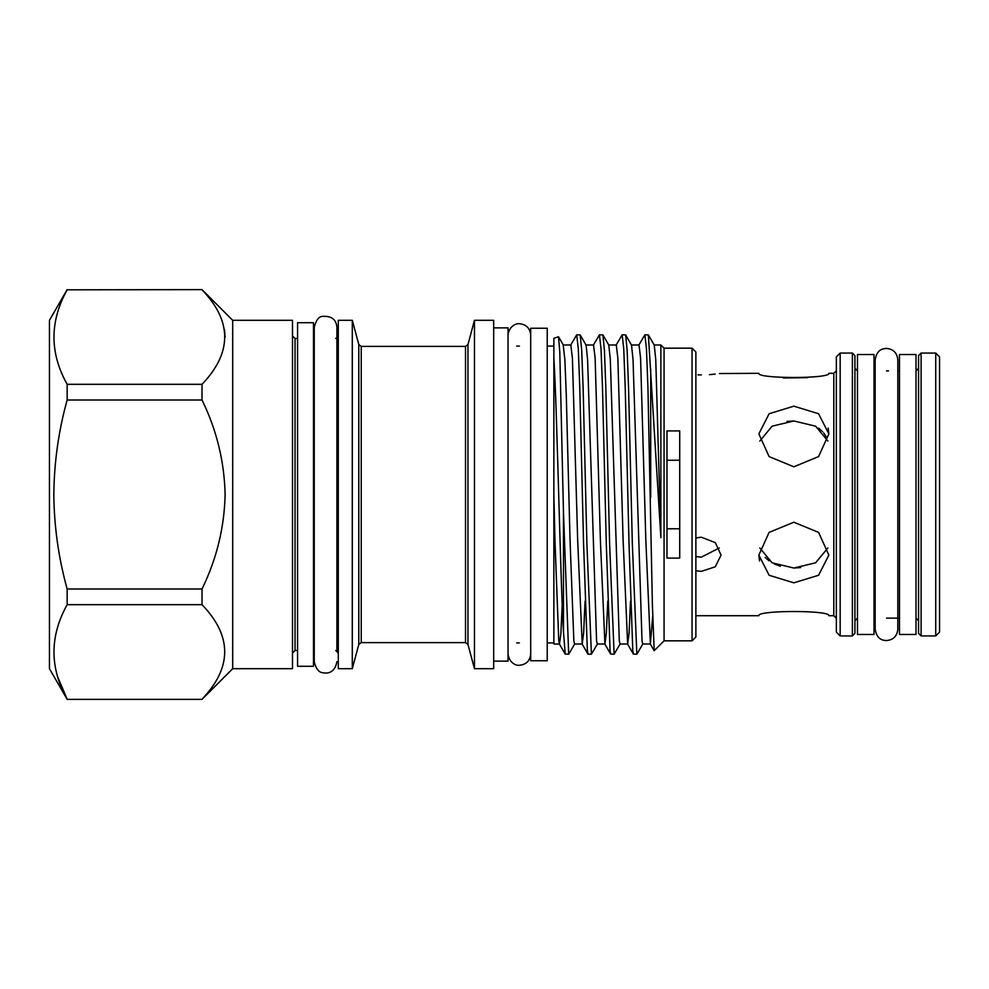 <?xml version="1.0" encoding="UTF-8"?>
<svg xmlns="http://www.w3.org/2000/svg" width="989" height="989" viewBox="0 0 989 989"><rect width="100%" height="100%" fill="white"/><g stroke="black" fill="none" stroke-linecap="round" stroke-linejoin="round"><path stroke-width="1.48" d="M916.012 494.5L916.012 354.532L899.471 354.532L899.471 634.468L916.012 634.468L916.012 494.5M935.73 353.061L939.55 356.881L939.55 632.119L935.73 635.939L935.73 353.061L921.105 353.061L921.105 635.939L935.73 635.939M921.105 635.939L918.558 633.393L918.558 494.5L918.558 620.672L916.012 618.125M916.012 370.875L918.558 368.328L918.558 494.5L918.558 355.607L921.105 353.061M697.925 374.868L701.337 374.918C726.791 373.15 726.791 373.15 701.337 374.918L701.226 374.918M695.873 615.702L758.86 615.702C756.672 610.126 830.995 610.114 828.844 615.702L833.801 615.702L833.801 373.298L828.844 373.298C831.02 378.886 756.684 378.874 758.86 373.298L719.374 373.558M715.183 374.114L709.385 374.646M759.812 441.045L772.112 426.185L793.846 420.968L786.972 421.425M765.202 557.437L769.071 560.862M774.375 563.99L780.358 566.215M758.86 555.101L769.096 532.403L793.846 522.217L818.608 532.403L828.844 555.101L818.583 575.264L793.846 582.83L769.108 575.264L758.86 555.101L759.54 560.948M793.846 466.783L769.096 456.597L758.86 433.899L769.121 413.736L793.846 406.17L818.583 413.736L828.844 433.899L818.595 456.597L793.846 466.783M827.892 547.955L815.591 562.815L793.846 568.032L772.1 562.815L759.812 547.955M783.412 377.983L807.716 377.637M695.873 556.572L701.337 557.153L719.324 547.955M701.337 571.37L695.873 570.764L701.337 571.37L715.282 566.784L721.068 555.101L715.294 542.627L701.337 537.212L695.873 537.942M840.168 635.939L836.348 632.119L836.348 356.881L840.168 353.061L840.168 635.939L852.382 635.939L852.382 353.061L854.929 355.607L854.929 633.393L852.382 635.939M874.016 494.5L874.016 354.532L857.475 354.532L857.475 634.468L874.016 634.468L874.016 494.5M232.687 320.3L232.687 668.7L292.497 668.7L292.497 320.3L232.687 320.3L202.016 289.629L67.153 289.826L202.016 289.629M225.121 337.076L224.528 329.782M202.016 289.826C232.254 321.202 232.254 352.702 202.016 384.325L67.153 384.325C49.586 352.974 49.586 321.474 67.153 289.826M57.856 677.354L67.153 699.174C49.586 667.81 49.586 636.31 67.153 604.675L67.153 588.999C58.536 557.883 54.098 526.383 53.826 494.5C54.135 462.296 58.586 430.796 67.153 400.001L202.016 400.001L202.016 384.325M202.016 400.001C216.628 429.869 224.33 461.356 225.121 494.5C224.342 527.594 216.64 559.094 202.016 588.999L67.153 588.999M232.687 668.7L202.016 699.371L67.153 699.371L49.45 668.7L49.45 320.3L67.153 289.629M67.153 400.001L67.153 384.325M313.488 494.5L313.488 322.711L297.578 322.711L297.578 666.289L313.488 666.289L313.488 494.5M692.053 640.835L692.053 348.165L695.873 351.985L695.873 637.015L692.053 640.835L664.064 640.835L654.211 650.675L652.394 604.625L647.943 387.639L646.472 348.919L644.89 334.801L648.364 334.925L654.248 345.112L655.756 359.551L660.875 537.695L660.875 344.988L654.174 344.988M582.2 644.012L577.687 540.699L572.421 358.203L570.838 344.988L563.198 344.988L564.867 359.551L566.264 394.45L570.06 540.699L573.843 640.748L574.56 644.012L582.2 644.012L583.658 632.725L585.055 601.176M580.197 334.925L581.705 350.267L583.114 387.639L586.897 543.851L591.41 654.199L588.072 654.199L587.355 650.713L583.572 543.851L579.777 387.639L578.305 348.919L576.711 334.801L580.197 334.925L586.081 345.112L587.59 359.551L596.565 640.748L597.294 644.012L604.922 644.012L606.381 632.725L607.778 601.176M586.007 344.988L593.561 344.988L595.143 358.203L600.41 540.699L604.922 644.012M602.919 334.925L604.427 350.267L605.837 387.639L609.62 543.851L614.132 654.199L610.658 654.075L610.077 650.713L606.294 543.851L602.499 387.639L601.028 348.919L599.445 334.801L602.919 334.925L608.804 345.112L610.312 359.551L619.287 640.748L620.016 644.012L627.644 644.012L629.103 632.725L630.5 601.176M608.73 344.988L616.283 344.988L617.865 358.203L623.132 540.699L627.644 644.012M625.641 334.925L627.15 350.267L628.559 387.639L632.342 543.851L636.854 654.199L633.38 654.075L632.799 650.713L629.016 543.851L625.221 387.639L623.75 348.919L622.168 334.801L625.641 334.925L631.526 345.112L633.034 359.551L642.009 640.748L642.739 644.012L650.366 644.012L652.666 616.481M631.452 344.988L639.005 344.988L640.588 358.203L645.854 540.699L650.366 644.012M563.47 631.711L563.47 512.129L568.687 654.199L565.214 654.075L563.47 631.711C560.219 575.252 557.054 409.248 553.865 357.795L553.865 494.512L554.965 540.699L558.76 640.748L559.477 644.012L560.862 633.838L562.209 605.083M553.865 494.512L553.865 644.012L559.477 644.012M664.064 640.835L664.064 348.165L660.875 344.988M648.364 334.925L660.875 537.695M650.7 497.405L650.7 369.021M576.711 334.801L570.69 345.112M644.89 334.801L638.857 345.112M622.168 334.801L616.135 345.112M599.445 334.801L593.412 345.112M636.854 654.199L642.887 643.888M614.132 654.199L620.165 643.888M591.41 654.199L597.443 643.888M666.982 430.907L666.982 558.093L679.715 558.093L679.715 430.907L666.982 430.907M547.238 494.5L547.238 328.249L530.697 328.249L530.697 660.751L547.238 660.751L547.238 494.5M493.672 661.134L508.049 661.134L508.049 327.866L493.672 327.866M474.46 668.7L493.672 668.7L493.672 320.3L474.46 320.3L474.46 668.7L467.97 644.507L465.51 642.615L465.51 346.385L361.245 346.385L361.245 642.615L358.784 644.507L358.784 344.493L352.294 320.3L338.3 320.3L338.3 668.7L352.294 668.7L352.294 320.3M679.715 528.769L666.982 528.769M666.982 460.231L679.715 460.231M568.687 654.199L574.72 643.888M553.865 357.795L553.865 338.3L558.513 336.742L559.786 352.059L563.47 512.129M67.153 699.371L202.016 699.371M67.153 604.675L202.016 604.675C232.254 636.051 232.254 667.55 202.016 699.174M202.016 604.675L202.016 588.999M828.844 433.899L828.164 428.052M793.846 420.968L815.604 426.185L827.892 441.045M793.846 568.032L800.719 567.575M826.149 436.693L823.738 432.997M822.7 431.773L818.657 428.163M297.578 338.498L295.043 338.498L295.043 650.502L292.497 653.049M474.46 320.3L467.97 344.493L467.97 644.507M886.49 640.575C882.868 640.303 876.983 639.821 875.166 629.251L875.166 359.749C876.983 349.179 882.868 348.697 886.49 348.425C893.364 349.092 897.147 352.863 897.814 359.749L897.814 629.251C897.147 636.137 893.364 639.908 886.49 640.575M899.471 370.875L897.814 370.875L897.814 359.749M897.814 618.125L897.814 629.251M530.697 653.939C530.03 660.825 526.259 664.596 519.373 665.263C518.1 665.832 509.31 664.373 508.049 653.939M530.697 335.061C530.03 328.175 526.259 324.404 519.373 323.737C518.1 323.168 509.31 324.627 508.049 335.061M874.016 618.125L875.166 618.125M886.49 618.125L899.471 618.125M833.801 373.298L836.348 370.751M857.475 370.875L854.929 368.328M553.865 346.063L547.238 346.063M692.053 348.165L664.064 348.165M335.753 650.502L338.3 653.049M336.903 661.703C334.814 673.373 326.902 673.608 323.23 672.78C318.965 672.644 315.973 668.96 314.255 661.703L314.255 327.297C316.121 320.065 318.891 316.418 322.562 316.381C331.5 315.8 336.285 319.447 336.903 327.297L336.903 650.774M336.903 338.226L336.903 327.297M519.373 346.063L516.715 346.063M314.255 338.498L313.488 338.498M314.255 650.502L313.488 650.502M519.373 642.937L516.715 642.937M358.784 644.507L352.294 668.7M465.51 642.615L361.245 642.615M335.753 338.498L338.3 335.951M467.97 344.493L465.51 346.385M361.245 346.385L358.784 344.493M558.513 336.73L563.359 345.112M650.218 643.888L654.125 650.651M627.496 643.888L633.38 654.075M604.774 643.888L610.658 654.075M582.051 643.888L587.936 654.075M559.329 643.888L565.214 654.075M553.865 642.937L547.238 642.937M295.043 338.498L292.497 335.951M297.578 650.502L295.043 650.502M857.475 618.125L854.929 620.672M840.168 353.061L852.382 353.061M833.801 615.702L836.348 618.249M886.49 370.875L888.555 370.875"/></g></svg>
